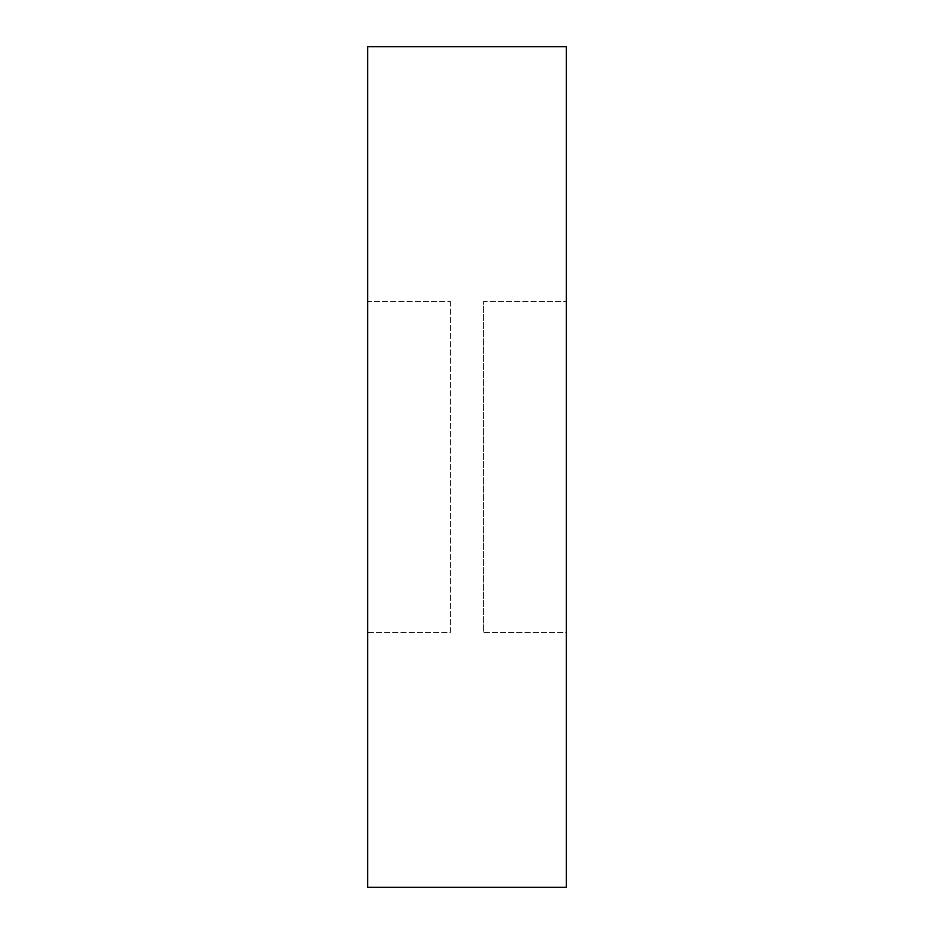 <?xml version="1.0" encoding="UTF-8"?>
<svg xmlns="http://www.w3.org/2000/svg" width="934" height="934" viewBox="0 0 934 934"><rect width="100%" height="100%" fill="white"/><g stroke="black" fill="none" stroke-linecap="round" stroke-linejoin="round"><path stroke-width="0.7" stroke-dasharray="4.67 3.5" d="M450.457 301.53L450.457 632.47L367.716 632.47L367.716 301.53L450.457 301.53L367.716 301.53L367.716 632.47L450.457 632.47L450.457 301.53M566.284 301.53L566.284 632.47L483.543 632.47L483.543 301.53L566.284 301.53L483.543 301.53L483.543 632.47L483.543 301.53L483.543 632.47L566.284 632.47L566.284 301.53M367.716 887.3L367.716 46.7L367.716 887.3M367.716 301.53L367.716 632.47L367.716 301.53M566.284 46.7L566.284 887.3L566.284 46.7M566.284 632.47L566.284 499.281L566.284 632.47"/><path stroke-width="1.4" d="M367.716 887.3L566.284 887.3L566.284 46.7L367.716 46.7L367.716 887.3L367.716 46.7L566.284 46.7L566.284 887.3L367.716 887.3"/></g></svg>
